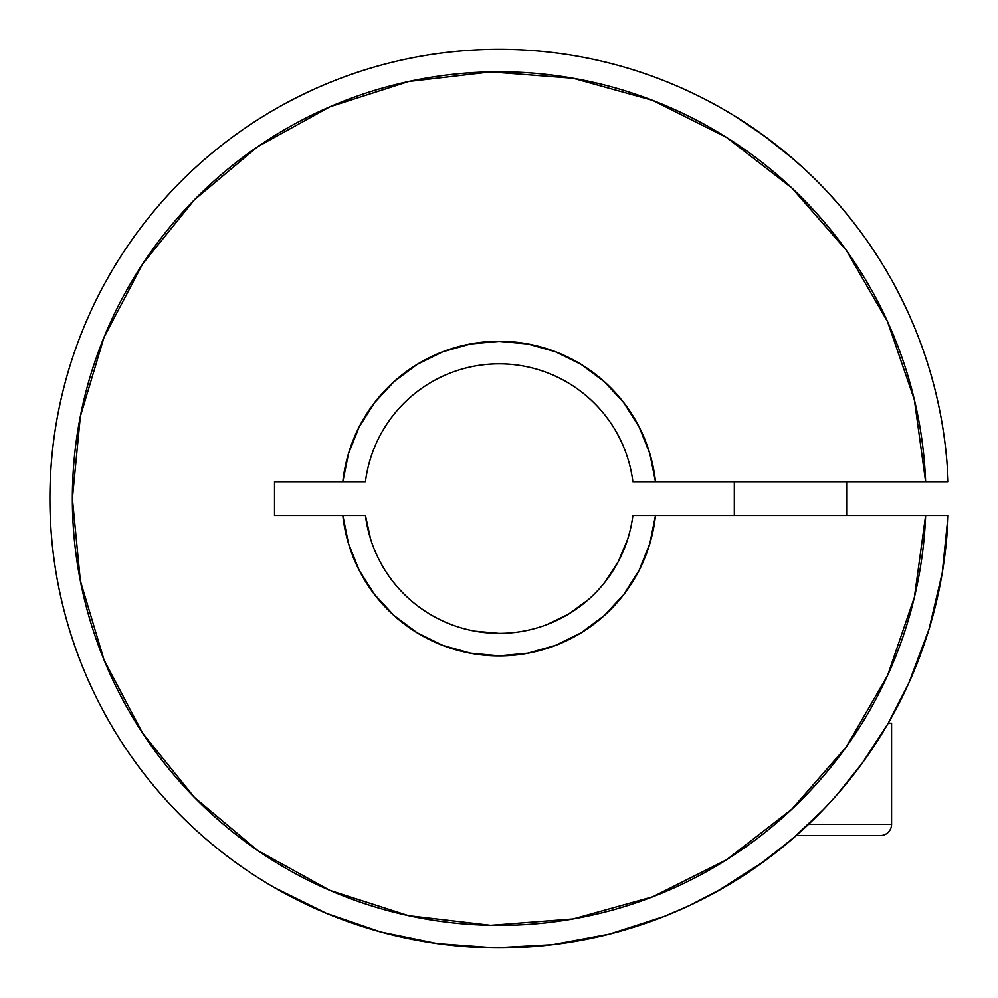 <?xml version="1.0" encoding="UTF-8"?>
<svg xmlns="http://www.w3.org/2000/svg" width="998" height="998" viewBox="0 0 998 998"><rect width="100%" height="100%" fill="white"/><g stroke="black" fill="none" stroke-linecap="round" stroke-linejoin="round"><path stroke-width="1.5" d="M754.675 129.079A449.262 449.262 0 0 0 49.9 498.588A449.262 449.262 0 0 1 754.675 129.079L754.713 129.104A449.262 449.262 0 0 1 773.675 142.964A449.262 449.262 0 0 0 754.738 129.116L773.712 142.988L793.522 159.206A449.262 449.262 0 0 0 773.737 143.013A449.262 449.262 0 0 1 793.522 159.206L763.932 135.653L734.328 115.805M812.197 176.347A449.262 449.262 0 0 1 812.21 176.359A449.262 449.262 0 0 0 812.197 176.347L803.041 167.701L812.197 176.347M846.641 213.834A449.262 449.262 0 0 1 948.1 481.747A449.262 449.262 0 0 0 846.641 213.834L842.125 208.407M689.668 905.46L664.244 916.414L609.316 934.128L552.568 944.657L494.946 947.826L437.386 943.584L494.946 947.826M839.942 205.85L828.664 193.213M832.232 197.105L828.552 193.088M775.558 144.423L793.522 159.206L763.932 135.641L787.297 153.904L803.041 167.701M844.196 786.312L862.434 762.909L888.232 723.226A449.262 449.262 0 0 0 908.866 682.894A449.262 449.262 0 0 1 888.232 723.226L908.791 683.081L888.232 723.226L891.576 723.226L891.576 824.298L808.58 824.298L891.576 824.298L891.576 723.226L888.232 723.226M807.831 825.022L823.238 809.727L791.464 839.742L807.831 825.022M757.058 866.451A449.262 449.262 0 0 1 723.849 887.621A449.262 449.262 0 0 0 757.058 866.451L723.824 887.634L756.995 866.489L791.464 839.742A449.262 449.262 0 0 0 796.317 835.538L791.601 839.63M689.406 905.573L698.812 901.044A449.262 449.262 0 0 0 723.762 887.684A449.262 449.262 0 0 1 698.812 901.044L723.787 887.659L689.406 905.573M767.674 138.41L773.712 142.988M948.1 515.442A449.262 449.262 0 0 1 269.685 884.827A449.262 449.262 0 0 1 269.685 112.362A449.262 449.262 0 0 1 948.1 481.747A449.262 449.262 0 0 0 269.685 112.362A449.262 449.262 0 0 0 269.685 884.827A449.262 449.262 0 0 0 948.1 515.442L632.882 515.442A134.78 134.78 0 0 1 365.443 515.442L274.525 515.442L274.525 481.747L342.825 481.747L348.502 453.591L359.193 426.932L374.574 402.668L394.098 381.598L417.127 364.445L442.9 351.758L470.557 343.973L499.162 341.353L527.767 343.973L555.412 351.758L581.185 364.445L604.214 381.598L623.75 402.668L639.119 426.932L649.823 453.591L655.499 481.747L948.1 481.747L925.62 481.747L914.38 399.899L887.584 321.743L846.242 250.211L791.876 187.998L726.556 137.425L652.704 100.374L573.101 78.256L490.729 71.881L408.681 81.499L330.014 106.749L257.684 146.681L194.398 199.8L142.539 264.108L104.054 337.212L80.364 416.366L72.367 498.588L80.364 580.824L104.054 659.965L142.539 733.068L194.398 797.39L257.684 850.508L330.014 890.441L408.681 915.69L490.729 925.308L573.101 918.933L652.704 896.803L726.556 859.765L791.876 809.178L846.242 746.966L887.584 675.446L914.38 597.291L925.62 515.442L655.499 515.442L649.823 543.598L639.119 570.257L623.75 594.521L604.214 615.579L581.185 632.744L555.412 645.419L527.767 653.203L499.162 655.836L470.557 653.203L442.9 645.419L417.127 632.744L394.098 615.579L374.574 594.521L359.193 570.257L348.502 543.598L342.825 515.442L274.525 515.442L274.525 481.747L365.443 481.747A134.78 134.78 0 0 1 632.882 481.747L925.62 481.747A426.795 426.795 0 0 0 280.912 131.811A426.795 426.795 0 0 0 280.912 865.366A426.795 426.795 0 0 0 925.62 515.442L948.1 515.442L942.237 572.852L929.063 629.039A449.262 449.262 0 0 0 948.1 515.442A449.262 449.262 0 0 1 929.051 629.077L908.791 683.081M841.139 207.247L835.513 200.76M837.484 794.171L862.434 762.909L881.646 734.254M723.849 887.621L756.995 866.489M691.801 904.45L698.812 901.044M470.557 343.973L499.162 341.353M527.767 343.973L555.412 351.758M623.75 402.668L639.119 426.932M274.525 887.659L326.259 913.245L380.849 931.995L326.259 913.245L274.525 887.659M627.692 539.132L618.286 561.625L604.988 582.046M588.309 599.673L568.685 614.044L546.804 624.661L568.685 614.044L588.309 599.673M370.645 539.194L365.443 515.442A134.78 134.78 0 0 0 632.882 515.442L655.499 515.442A157.235 157.235 0 0 1 342.825 515.442L365.443 515.442M791.863 839.405L796.317 835.538L880.336 835.538L796.317 835.538L765.216 860.588M765.067 860.7L716.452 891.8L695.868 902.491M437.386 943.584L380.849 931.995M474.886 631.16L499.162 633.368M845.194 212.087L841.239 207.359M754.713 129.104L753.752 128.443M803.091 167.739L800.396 165.281M794.433 160.004L793.522 159.206M655.499 481.747L632.882 481.747A134.78 134.78 0 0 0 365.443 481.747L342.825 481.747A157.235 157.235 0 0 1 655.499 481.747M796.317 835.538A449.262 449.262 0 0 1 791.464 839.742M880.336 835.538A11.228 11.228 0 0 0 891.576 824.298A11.228 11.228 0 0 1 880.336 835.538L878.614 835.538M846.641 515.442L846.641 481.747L846.641 515.442M734.328 481.747L734.328 515.442L734.328 481.747"/></g></svg>
